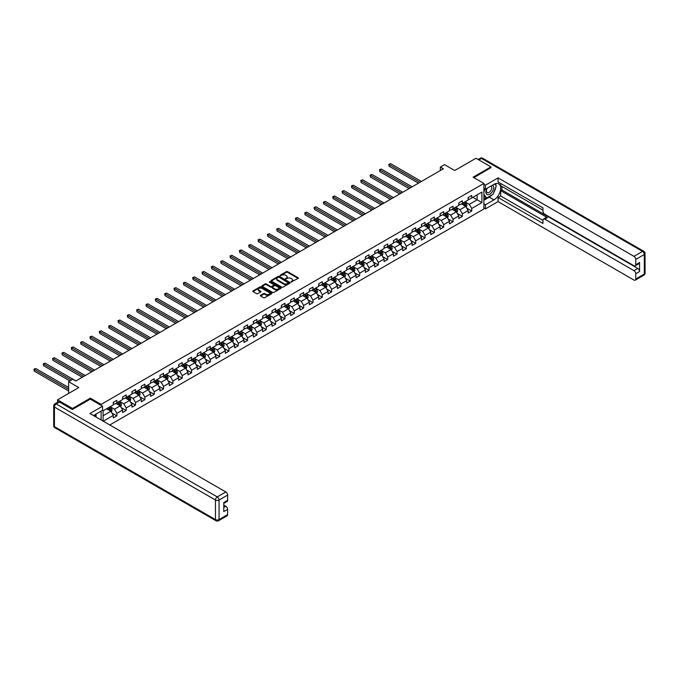 <?xml version="1.0" encoding="UTF-8"?>
<svg xmlns="http://www.w3.org/2000/svg" width="679" height="679" viewBox="0 0 679 679"><rect width="100%" height="100%" fill="white"/><g stroke="black" fill="none" stroke-linecap="round" stroke-linejoin="round"><path stroke-width="1.02" d="M291.079 282.023L298.149 278.424A0.832 0.484 0 0 0 298.149 277.745L287.573 271.634A0.832 0.484 0 0 0 286.394 271.634L280.155 275.241L280.155 275.716L281.785 275.25A2.657 1.536 0 0 1 285.545 275.25L286.428 275.759A2.657 1.536 0 0 1 287.209 276.845A2.657 1.536 0 0 1 286.428 277.932L285.621 278.874L287.251 278.407A2.657 1.536 0 0 1 291.011 278.407L291.894 278.916A2.657 1.536 0 0 1 292.666 279.994A2.657 1.536 0 0 1 291.894 281.081L291.079 281.547M260.6 295.314A0.832 0.484 0 0 0 260.6 295.993L263.571 297.708A0.832 0.484 0 0 0 264.742 297.708L271.676 293.701A0.832 0.484 0 0 0 271.676 293.022L261.101 286.92A0.832 0.484 0 0 0 259.93 286.92L252.995 290.918A0.832 0.484 0 0 0 252.995 291.597L256.577 293.668A0.832 0.484 0 0 0 257.748 293.668L260.719 291.953A0.832 0.484 0 0 0 260.719 291.274L258.945 290.247A2.224 1.282 0 0 1 258.292 289.347A2.224 1.282 0 0 1 259.667 288.159A2.224 1.282 0 0 1 262.086 288.439L269.045 292.454A2.224 1.282 0 0 1 269.699 293.362A2.224 1.282 0 0 1 268.324 294.55A2.224 1.282 0 0 1 265.905 294.27L264.742 293.6A0.832 0.484 0 0 0 263.571 293.6L260.6 295.314L260.6 295.993L263.571 294.296L263.571 293.6M490.942 167.823L490.942 166.89L475.979 158.249L454.726 170.522L444.55 164.649L440.357 167.068L443.353 168.791L75.802 380.995L72.814 379.264L68.621 381.691L68.621 393.438M90.349 399.176L90.349 398.174L72.509 408.469L57.545 399.829L78.798 387.565L68.621 381.691M90.349 398.174L101.129 404.395L483.881 183.415L483.881 208.988L109.777 424.978M490.942 166.89L473.102 177.194L483.881 183.415M281.844 287.158A0.832 0.484 0 0 0 283.016 287.158L289.95 283.151A0.832 0.484 0 0 0 289.95 282.472L279.375 276.37A0.832 0.484 0 0 0 278.203 276.37L271.269 280.368A0.832 0.484 0 0 0 271.269 281.047L281.844 287.158M269.47 282.15L280.8 288.431L273.883 292.428A0.832 0.484 0 0 1 272.703 292.428L262.128 286.326L265.099 284.628L265.099 283.932L262.128 285.647A0.832 0.484 0 0 0 262.128 286.326L262.128 285.647M265.099 284.628A0.832 0.484 0 0 1 266.27 284.628L266.27 283.932A0.832 0.484 0 0 0 265.099 283.932M266.27 283.932L270.565 286.411A0.832 0.484 0 0 0 271.736 286.411L273.705 285.273A0.832 0.484 0 0 0 273.705 284.594L269.24 282.014L270.064 281.539L280.817 287.752A0.832 0.484 0 0 1 280.817 288.431L280.817 287.752M57.545 402.324L57.545 399.829M72.509 408.469L72.509 409.403M101.129 419.978L101.129 411.135M101.129 405.397L101.129 404.395M111.874 412.985L116.873 415.871L116.873 413.341L122.619 410.031L122.619 412.552L126.209 410.472L126.209 407.952L131.955 404.633L131.955 407.162L135.545 405.083L135.545 402.562L141.291 399.244L141.291 401.764L144.882 399.693L144.882 397.173L150.628 393.854L150.628 396.375L154.226 394.304L154.226 391.783L159.972 388.464L159.972 390.985L163.563 388.914L163.563 386.385L169.309 383.066L169.309 385.596L172.899 383.516L172.899 380.995L178.645 377.677L178.645 380.198L182.235 378.127L182.235 375.606L187.981 372.287L187.981 374.808L191.58 372.737L191.58 370.216L197.326 366.898L197.326 369.418L200.916 367.347L200.916 364.818L206.662 361.508L206.662 364.029L210.252 361.949L210.252 359.429L215.998 356.11L215.998 358.639L219.589 356.56L219.589 354.039L225.335 350.72L225.335 353.241L228.933 351.17L228.933 348.65L234.679 345.331L234.679 347.852L238.27 345.781L238.27 343.26L244.016 339.941L244.016 342.462L247.606 340.391L247.606 337.862L253.352 334.543L253.352 337.073L256.942 334.993L256.942 332.472L262.688 329.154L262.688 331.675L266.287 329.604L266.287 327.083L272.033 323.764L272.033 326.285L275.623 324.214L275.623 321.693L281.369 318.375L281.369 320.895L284.959 318.824L284.959 316.295L290.705 312.985L290.705 315.506L294.296 313.426L294.296 310.906L300.042 307.587L300.042 310.116L303.64 308.037L303.64 305.516L309.386 302.197L309.386 304.718L312.977 302.647L312.977 300.126L318.723 296.808L318.723 299.329L322.313 297.258L322.313 294.737L328.059 291.418L328.059 293.939L331.649 291.868L331.649 289.339L337.395 286.02L337.395 288.55L340.994 286.47L340.994 283.949L346.74 280.631L346.74 283.151L350.33 281.081L350.33 278.56L356.076 275.241L356.076 277.762L359.666 275.691L359.666 273.17L365.412 269.852L365.412 272.372L369.003 270.301L369.003 267.772L374.749 264.462L374.749 266.983L378.347 264.903L378.347 262.383L384.093 259.064L384.093 261.593L387.684 259.514L387.684 256.993L393.43 253.674L393.43 256.195L397.02 254.124L397.02 251.603L402.766 248.285L402.766 250.806L406.356 248.735L406.356 246.214L412.102 242.895L412.102 245.416L415.692 243.345L415.692 240.816L421.447 237.497L421.447 240.026L425.037 237.947L425.037 235.426L430.783 232.108L430.783 234.628L434.373 232.558L434.373 230.037L440.119 226.718L440.119 229.239L443.71 227.168L443.71 224.647L449.456 221.329L449.456 223.849L453.046 221.778L453.046 219.249L458.8 215.939L458.8 218.46L462.391 216.38L462.391 213.86L468.137 210.541L468.137 213.07L471.727 210.991L471.727 208.47L481.903 202.597L481.903 192.089L477.116 194.856L477.116 199.83L481.903 202.597M116.873 415.871L113.274 417.941L113.274 415.421L103.25 421.209M103.098 421.124L103.098 410.787L113.274 404.913L113.274 402.392L116.873 400.313L116.873 402.842L122.619 399.524L122.619 396.994L126.209 394.923L126.209 397.444L131.955 394.126L131.955 391.605L135.545 389.534L135.545 392.055L141.291 388.736L141.291 386.215L144.882 384.144L144.882 386.665L150.628 383.346L150.628 380.826L154.226 378.746L154.226 381.275L159.972 377.957L159.972 375.428L163.563 373.357L163.563 375.877L169.309 372.567L169.309 370.038L172.899 367.967L172.899 370.488L178.645 367.169L178.645 364.648L182.235 362.578L182.235 365.098L187.981 361.78L187.981 359.259L191.58 357.188L191.58 359.709L197.326 356.39L197.326 353.869L200.916 351.79L200.916 354.319L206.662 351.001L206.662 348.471L210.252 346.4L210.252 348.921L215.998 345.603L215.998 343.082L219.589 341.011L219.589 343.532L225.335 340.213L225.335 337.692L228.933 335.621L228.933 338.142L234.679 334.823L234.679 332.303L238.27 330.223L238.27 332.752L244.016 329.434L244.016 326.913L247.606 324.834L247.606 327.354L253.352 324.044L253.352 321.515L256.942 319.444L256.942 321.965L262.688 318.646L262.688 316.125L266.287 314.054L266.287 316.575L272.033 313.257L272.033 310.736L275.623 308.665L275.623 311.186L281.369 307.867L281.369 305.346L284.959 303.267L284.959 305.796L290.705 302.478L290.705 299.948L294.296 297.877L294.296 300.398L300.042 297.079L300.042 294.559L303.64 292.488L303.64 295.009L309.386 291.69L309.386 289.169L312.977 287.098L312.977 289.619L318.723 286.3L318.723 283.78L322.313 281.7L322.313 284.229L328.059 280.911L328.059 278.39L331.649 276.311L331.649 278.831L337.395 275.521L337.395 272.992L340.994 270.921L340.994 273.442L346.74 270.123L346.74 267.602L350.33 265.531L350.33 268.052L356.076 264.734L356.076 262.213L359.666 260.142L359.666 262.663L365.412 259.344L365.412 256.823L369.003 254.744L369.003 257.273L374.749 253.954L374.749 251.425L378.347 249.354L378.347 251.875L384.093 248.556L384.093 246.036L387.684 243.965L387.684 246.485L393.43 243.167L393.43 240.646L397.02 238.575L397.02 241.096L402.766 237.777L402.766 235.257L406.356 233.177L406.356 235.706L412.102 232.388L412.102 229.867L415.692 227.788L415.692 230.308L421.447 226.998L421.447 224.469L425.037 222.398L425.037 224.919L430.783 221.6L430.783 219.079L434.373 217.008L434.373 219.529L440.119 216.211L440.119 213.69L443.71 211.619L443.71 214.14L449.456 210.821L449.456 208.3L453.046 206.221L453.046 208.75L458.8 205.431L458.8 202.902L462.391 200.831L462.391 203.352L468.137 200.033L468.137 197.513L471.727 195.442L471.727 197.962L481.903 192.089M115.914 403.394L120.225 405.881L114.479 409.199L110.168 406.713M113.274 403.53L114.479 404.217L116.873 402.842M114.479 409.199L116.873 413.341M120.225 405.881L122.619 410.031M125.25 397.996L129.562 400.491L123.816 403.81L119.504 401.314M122.619 398.14L123.816 398.828L126.209 397.444M123.816 403.81L126.209 407.952M129.562 400.491L131.955 404.633M134.586 392.606L138.898 395.093L133.152 398.412L128.84 395.925M131.955 392.751L133.152 393.438L135.545 392.055M133.152 398.412L135.545 402.562M138.898 395.093L141.291 399.244M143.931 387.217L148.234 389.704L142.488 393.022L138.177 390.535M141.291 387.353L142.488 388.048L144.882 386.665M142.488 393.022L144.882 397.173M148.234 389.704L150.628 393.854M153.267 381.827L157.579 384.314L151.824 387.633L147.521 385.146M150.628 381.963L151.824 382.659L154.226 381.275M151.824 387.633L154.226 391.783M157.579 384.314L159.972 388.464M162.604 376.438L166.915 378.924L161.169 382.243L156.857 379.748M159.972 376.573L161.169 377.261L163.563 375.877M161.169 382.243L163.563 386.385M166.915 378.924L169.309 383.066M171.94 371.04L176.251 373.535L170.505 376.845L166.194 374.358M169.309 371.184L170.505 371.871L172.899 370.488M170.505 376.845L172.899 380.995M176.251 373.535L178.645 377.677M181.276 365.65L185.588 368.137L179.842 371.455L175.53 368.969M178.645 365.786L179.842 366.482L182.235 365.098M179.842 371.455L182.235 375.606M185.588 368.137L187.981 372.287M190.621 360.26L194.932 362.747L189.178 366.066L184.875 363.579M187.981 360.396L189.178 361.092L191.58 359.709M189.178 366.066L191.58 370.216M194.932 362.747L197.326 366.898M199.957 354.871L204.269 357.358L198.523 360.676L194.211 358.189M197.326 355.007L198.523 355.694L200.916 354.319M198.523 360.676L200.916 364.818M204.269 357.358L206.662 361.508M209.293 349.473L213.605 351.968L207.859 355.287L203.547 352.791M206.662 349.617L207.859 350.305L210.252 348.921M207.859 355.287L210.252 359.429M213.605 351.968L215.998 356.11M218.63 344.083L222.941 346.57L217.195 349.889L212.883 347.402M215.998 344.228L217.195 344.915L219.589 343.532M217.195 349.889L219.589 354.039M222.941 346.57L225.335 350.72M227.974 338.694L232.286 341.181L226.531 344.499L222.228 342.012M225.335 338.829L226.531 339.525L228.933 338.142M226.531 344.499L228.933 348.65M232.286 341.181L234.679 345.331M237.311 333.304L241.622 335.791L235.876 339.11L231.564 336.623M234.679 333.44L235.876 334.136L238.27 332.752M235.876 339.11L238.27 343.26M241.622 335.791L244.016 339.941M246.647 327.915L250.958 330.401L245.212 333.72L240.901 331.233M244.016 328.05L245.212 328.738L247.606 327.354M245.212 333.72L247.606 337.862M250.958 330.401L253.352 334.543M255.983 322.517L260.295 325.012L254.549 328.322L250.237 325.835M253.352 322.661L254.549 323.348L256.942 321.965M254.549 328.322L256.942 332.472M260.295 325.012L262.688 329.154M265.328 317.127L269.639 319.614L263.885 322.932L259.582 320.446M262.688 317.263L263.885 317.959L266.287 316.575M263.885 322.932L266.287 327.083M269.639 319.614L272.033 323.764M274.664 311.737L278.976 314.224L273.23 317.543L268.918 315.056M272.033 311.873L273.23 312.569L275.623 311.186M273.23 317.543L275.623 321.693M278.976 314.224L281.369 318.375M284 306.348L288.312 308.835L282.566 312.153L278.254 309.666M281.369 306.484L282.566 307.171L284.959 305.796M282.566 312.153L284.959 316.295M288.312 308.835L290.705 312.985M293.336 300.95L297.648 303.445L291.902 306.764L287.59 304.268M290.705 301.094L291.902 301.782L294.296 300.398M291.902 306.764L294.296 310.906M297.648 303.445L300.042 307.587M302.681 295.56L306.984 298.047L301.238 301.366L296.935 298.879M300.042 295.704L301.238 296.392L303.64 295.009M301.238 301.366L303.64 305.516M306.984 298.047L309.386 302.197M312.017 290.171L316.329 292.657L310.583 295.976L306.271 293.489M309.386 290.306L310.583 291.002L312.977 289.619M310.583 295.976L312.977 300.126M316.329 292.657L318.723 296.808M321.354 284.781L325.665 287.268L319.919 290.587L315.608 288.1M318.723 284.917L319.919 285.613L322.313 284.229M319.919 290.587L322.313 294.737M325.665 287.268L328.059 291.418M330.69 279.392L335.002 281.878L329.256 285.197L324.944 282.71M328.059 279.527L329.256 280.215L331.649 278.831M329.256 285.197L331.649 289.339M335.002 281.878L337.395 286.02M340.035 273.993L344.338 276.489L338.592 279.799L334.289 277.312M337.395 274.138L338.592 274.825L340.994 273.442M338.592 279.799L340.994 283.949M344.338 276.489L346.74 280.631M349.371 268.604L353.683 271.091L347.937 274.409L343.625 271.923M346.74 268.74L347.937 269.436L350.33 268.052M347.937 274.409L350.33 278.56M353.683 271.091L356.076 275.241M358.707 263.214L363.019 265.701L357.273 269.02L352.961 266.533M356.076 263.35L357.273 264.046L359.666 262.663M357.273 269.02L359.666 273.17M363.019 265.701L365.412 269.852M368.043 257.825L372.355 260.312L366.609 263.63L362.297 261.143M365.412 257.961L366.609 258.648L369.003 257.273M366.609 263.63L369.003 267.772M372.355 260.312L374.749 264.462M377.388 252.435L381.691 254.922L375.945 258.241L371.642 255.745M374.749 252.571L375.945 253.259L378.347 251.875M375.945 258.241L378.347 262.383M381.691 254.922L384.093 259.064M386.724 247.037L391.036 249.524L385.29 252.843L380.978 250.356M384.093 247.181L385.29 247.869L387.684 246.485M385.29 252.843L387.684 256.993M391.036 249.524L393.43 253.674M396.061 241.648L400.372 244.134L394.626 247.453L390.315 244.966M393.43 241.783L394.626 242.479L397.02 241.096M394.626 247.453L397.02 251.603M400.372 244.134L402.766 248.285M405.397 236.258L409.709 238.745L403.963 242.064L399.651 239.577M402.766 236.394L403.963 237.09L406.356 235.706M403.963 242.064L406.356 246.214M409.709 238.745L412.102 242.895M414.742 230.868L419.045 233.355L413.299 236.674L408.996 234.187M412.102 231.004L413.299 231.692L415.692 230.308M413.299 236.674L415.692 240.816M419.045 233.355L421.447 237.497M424.078 225.47L428.39 227.966L422.644 231.276L418.332 228.789M421.447 225.615L422.644 226.302L425.037 224.919M422.644 231.276L425.037 235.426M428.39 227.966L430.783 232.108M433.414 220.081L437.726 222.568L431.98 225.886L427.668 223.399M430.783 220.217L431.98 220.913L434.373 219.529M431.98 225.886L434.373 230.037M437.726 222.568L440.119 226.718M442.75 214.691L447.062 217.178L441.316 220.497L437.004 218.01M440.119 214.827L441.316 215.523L443.71 214.14M441.316 220.497L443.71 224.647M447.062 217.178L449.456 221.329M452.095 209.302L456.398 211.789L450.652 215.107L446.349 212.62M449.456 209.438L450.652 210.125L453.046 208.75M450.652 215.107L453.046 219.249M456.398 211.789L458.8 215.939M461.431 203.912L465.743 206.399L459.997 209.718L455.685 207.222M458.8 204.048L459.997 204.735L462.391 203.352M459.997 209.718L462.391 213.86M465.743 206.399L468.137 210.541M472.805 197.343L477.116 199.83L469.333 204.32L465.022 201.833M468.137 198.658L469.333 199.346L471.727 197.962M469.333 204.32L471.727 208.47M440.357 167.068L440.357 170.522M103.098 415.76L110.881 411.27L106.578 408.783M110.881 411.27L113.274 415.421M466.728 208.105L471.727 210.991M457.391 213.495L462.391 216.38M448.055 218.893L453.046 221.778M438.71 224.282L443.71 227.168M429.374 229.672L434.373 232.558M420.038 235.061L425.037 237.947M410.702 240.459L415.692 243.345M401.357 245.849L406.356 248.735M392.021 251.238L397.02 254.124M382.684 256.628L387.684 259.514M373.348 262.018L378.347 264.903M364.003 267.416L369.003 270.301M354.667 272.805L359.666 275.691M345.331 278.195L350.33 281.081M335.995 283.584L340.994 286.47M326.65 288.982L331.649 291.868M317.314 294.372L322.313 297.258M307.977 299.762L312.977 302.647M298.641 305.151L303.64 308.037M289.296 310.541L294.296 313.426M279.96 315.939L284.959 318.824M270.624 321.328L275.623 324.214M261.288 326.718L266.287 329.604M251.943 332.107L256.942 334.993M242.607 337.505L247.606 340.391M233.27 342.895L238.27 345.781M223.934 348.285L228.933 351.17M214.589 353.674L219.589 356.56M205.253 359.064L210.252 361.949M195.917 364.462L200.916 367.347M186.581 369.851L191.58 372.737M177.236 375.241L182.235 378.127M167.9 380.63L172.899 383.516M158.563 386.028L163.563 388.914M149.227 391.418L154.226 394.304M139.882 396.808L144.882 399.693M130.546 402.197L135.545 405.083M121.21 407.587L126.209 410.472M291.316 282.108L291.894 281.777A2.657 1.536 0 0 0 292.666 280.69L292.666 279.994M287.209 276.845L287.209 277.533A2.657 1.536 0 0 1 286.428 278.619L285.851 278.95M298.14 278.424L287.573 272.33A0.832 0.484 0 0 0 286.394 272.33L280.385 275.793M289.95 282.472L289.95 283.151L279.375 277.057A0.832 0.484 0 0 0 278.203 277.057L271.277 281.055L271.269 280.368M288.482 283.05L279.196 277.219L277.524 277.711A2.657 1.536 0 0 0 276.743 278.797A2.657 1.536 0 0 0 277.524 279.875L283.873 283.542A2.657 1.536 0 0 0 287.633 283.542L288.482 283.05L288.482 283.746L288.482 283.27M276.743 278.797L276.743 279.485A2.657 1.536 0 0 0 277.524 280.571L277.524 279.875M288.482 283.746L287.633 284.238A2.657 1.536 0 0 1 283.873 284.238L277.524 280.571M266.27 284.628L270.565 287.098A0.832 0.484 0 0 0 271.736 287.098L273.705 285.961A0.832 0.484 0 0 0 273.951 285.621L273.951 284.934M275.012 288.982A2.224 1.282 0 0 0 277.431 289.254A2.224 1.282 0 0 0 278.806 288.074A2.224 1.282 0 0 0 278.152 287.166L275.699 285.749A0.832 0.484 0 0 0 274.528 285.749L272.559 286.886A0.832 0.484 0 0 0 272.559 287.565L275.012 288.982L275.012 289.67A2.224 1.282 0 0 0 277.431 289.95A2.224 1.282 0 0 0 278.806 288.762L278.806 288.074M272.313 287.225L272.313 287.913A0.832 0.484 0 0 0 272.559 288.252L272.559 287.565M275.012 289.67L272.559 288.252M269.699 293.362L269.699 294.058A2.224 1.282 0 0 1 268.324 295.238A2.224 1.282 0 0 1 265.905 294.966L264.742 294.296A0.832 0.484 0 0 0 263.571 294.296M258.292 289.347L258.292 290.035A2.224 1.282 0 0 0 258.945 290.943L258.945 290.247M260.711 291.962L258.945 290.943M271.676 293.022L271.676 293.701L261.101 287.607A0.832 0.484 0 0 0 259.93 287.607L253.004 291.605L252.995 290.918M466.21 207.214L466.923 205.423A2.241 1.299 -120 0 0 466.21 203.513L464.971 201.858M462.823 204.71L461.983 203.59M421.447 181.446L390.629 163.656L389.135 164.522L389.135 166.245L418.451 183.169M463.12 202.936L464.351 204.583A2.241 1.299 60 0 1 464.996 205.932L465.718 205.516A2.241 1.299 -120 0 0 465.073 204.167L463.833 202.52M463.273 202.843L464.648 204.676A1.146 0.662 60 0 1 464.852 205.024L465.718 205.516M389.135 166.245L388.804 164.326L419.945 182.312M388.804 164.326L390.629 163.656M486.911 188.397A5.5 3.174 120 0 0 487.861 194.754A5.5 3.174 120 0 0 492.827 190.816A5.5 3.174 120 0 0 492.699 185.061M487.225 188.219A3.768 2.173 120 0 0 487.216 192.59A3.768 2.173 120 0 0 487.768 192.76A3.768 2.173 120 0 0 491.206 189.984A3.768 2.173 120 0 0 490.976 186.063A3.768 2.173 120 0 0 490.968 186.063M494.796 183.916L496.264 186.004L493.039 194.338L486.571 198.064L483.881 196.256M486.571 198.064L483.881 194.236M483.881 192.089L485.061 189.042M94.89 414.733L96.274 417.178M483.881 188.355L485.434 189.254L485.434 185.18L498.063 177.881L633.948 256.339L642.512 251.391L481.487 158.428L478.882 159.93M485.434 189.254L493.939 184.349A9.523 5.5 120 0 1 498.7 183.873A9.523 5.5 120 0 1 500.16 191.503A9.523 5.5 120 0 1 493.939 199.898L485.434 204.803L485.434 208.886L498.063 201.595L498.063 197.513L542.962 223.433L542.962 220.183A2.538 1.468 -120 0 1 543.489 219.02A2.538 1.468 -120 0 1 544.753 219.147L633.948 270.641L637.785 268.434A2.538 1.468 60 0 1 639.576 271.541L639.576 262.484A2.538 1.468 60 0 1 639.049 263.647L635.221 265.862A2.538 1.468 -120 0 0 635.748 264.7L635.748 259.446A2.538 1.468 -120 0 0 633.948 256.339M501.9 186.453L501.9 189.984L500.703 190.672L500.703 195.993L498.063 197.513M500.703 183.483L500.703 185.766L542.962 210.167M635.221 265.862A2.538 1.468 -120 0 1 633.948 265.735L544.753 214.241A2.538 1.468 -120 0 1 542.962 211.135L542.962 207.884L498.063 181.964L498.063 177.881M483.881 184.281L485.434 185.18M483.881 207.986L485.434 208.886M483.881 203.912L485.434 204.803M498.063 201.595L633.948 280.045A2.538 1.468 -120 0 0 635.221 280.172A2.538 1.468 -120 0 0 635.748 279.01L635.748 273.756A2.538 1.468 -120 0 0 633.948 270.641M490.942 167.62L473.908 177.66M500.703 190.672L547.393 217.628L544.753 219.147M501.9 189.984L637.785 268.434M500.703 195.993L542.962 220.395M543.489 219.02L546.12 217.501A2.538 1.468 60 0 1 547.393 217.628M483.881 200.246L489.203 197.173A9.523 5.5 120 0 0 491.842 195.026M493.735 192.53A9.523 5.5 120 0 0 495.789 187.243M495.942 185.545A9.523 5.5 120 0 0 495.704 183.602M483.881 199.142L486.156 197.827M483.881 197.063L484.356 196.791M59.463 402.078L56.23 403.946A2.538 1.468 -120 0 0 54.957 403.818L58.19 401.951A2.538 1.468 60 0 1 59.463 402.078L72.33 409.505L90.29 399.142L102.563 406.229L102.563 410.303L94.058 415.209A9.523 5.5 120 0 0 93.49 415.573M102.563 406.229L89.934 413.519L225.818 491.969A2.538 1.468 60 0 1 227.609 495.084L227.609 500.33A2.538 1.468 60 0 1 227.083 501.492L223.781 503.402M96.036 416.363L96.036 414.071M223.781 507.451L225.818 506.279A2.538 1.468 60 0 1 227.609 509.386L227.609 514.64A2.538 1.468 60 0 1 227.083 515.802L218.528 520.751A2.538 1.468 -120 0 0 219.054 519.588L227.609 514.64M227.609 500.33L223.781 502.545L223.781 511.601L227.609 509.386M225.818 506.279L223.781 505.1M456.874 212.603L457.587 210.813A2.241 1.299 -120 0 0 456.874 208.903L455.634 207.256M453.479 210.1L452.638 208.979M412.102 186.835L381.292 169.046L379.799 169.911L379.799 171.643L409.114 188.567M453.776 208.326L455.015 209.972A2.241 1.299 60 0 1 455.66 211.322L456.373 210.906A2.241 1.299 -120 0 0 455.736 209.556L454.497 207.91M453.937 208.232L455.303 210.066A1.146 0.662 60 0 1 455.516 210.414L456.373 210.906M379.799 171.643L379.468 169.725L410.608 187.701M379.468 169.725L381.292 169.046M447.537 218.001L448.25 216.202A2.241 1.299 -120 0 0 447.529 214.292L446.298 212.646M444.142 215.489L443.302 214.377M402.766 192.225L371.956 174.435L370.462 175.301L370.462 177.032L399.77 193.956M444.439 213.715L445.679 215.362A2.241 1.299 60 0 1 446.315 216.711L447.037 216.304A2.241 1.299 -120 0 0 446.392 214.954L445.161 213.299M444.601 213.63L445.967 215.455A1.146 0.662 60 0 1 446.179 215.803L447.037 216.304M370.462 177.032L370.131 175.114L401.272 193.091M370.131 175.114L371.956 174.435M438.201 223.391L438.914 221.6A2.241 1.299 -120 0 0 438.193 219.682L436.962 218.035M434.806 220.887L433.966 219.767M393.43 197.614L362.62 179.833L361.118 180.69L361.118 182.422L390.433 199.346M435.103 219.105L436.342 220.76A2.241 1.299 60 0 1 436.979 222.109L437.7 221.694A2.241 1.299 -120 0 0 437.055 220.344L435.825 218.689M435.256 219.02L436.631 220.845A1.146 0.662 60 0 1 436.835 221.193L437.7 221.694M361.118 182.422L360.795 180.504L391.927 198.48M360.795 180.504L362.62 179.833M428.856 228.781L429.569 226.99A2.241 1.299 -120 0 0 428.856 225.08L427.617 223.425M425.47 226.277L424.63 225.156M384.093 203.013L353.275 185.223L351.781 186.088L351.781 187.811L381.097 204.735M425.767 224.503L426.998 226.149A2.241 1.299 60 0 1 427.643 227.499L428.364 227.083A2.241 1.299 -120 0 0 427.719 225.734L426.48 224.087M425.92 224.409L427.295 226.243A1.146 0.662 60 0 1 427.498 226.582L428.364 227.083M351.781 187.811L351.45 185.893L382.591 203.87M351.45 185.893L353.275 185.223M419.52 234.17L420.233 232.379A2.241 1.299 -120 0 0 419.52 230.47L418.281 228.823M416.125 231.666L415.293 230.546M374.749 208.402L343.939 190.612L342.445 191.478L342.445 193.201L371.761 210.125M416.431 229.892L417.661 231.539A2.241 1.299 60 0 1 418.306 232.889L419.019 232.473A2.241 1.299 -120 0 0 418.383 231.123L417.144 229.477M416.583 229.799L417.95 231.632A1.146 0.662 60 0 1 418.162 231.98L419.019 232.473M342.445 193.201L342.114 191.283L373.255 209.268M342.114 191.283L343.939 190.612M410.184 239.568L410.897 237.769A2.241 1.299 -120 0 0 410.175 235.859L408.945 234.213M406.789 237.056L405.949 235.936M365.412 213.792L334.603 196.002L333.109 196.868L333.109 198.599L362.416 215.523M407.086 235.282L408.325 236.929A2.241 1.299 60 0 1 408.962 238.278L409.683 237.862A2.241 1.299 -120 0 0 409.038 236.513L407.807 234.866M407.247 235.189L408.614 237.022A1.146 0.662 60 0 1 408.826 237.37L409.683 237.862M333.109 198.599L332.778 196.681L363.919 214.657M332.778 196.681L334.603 196.002M400.848 244.958L401.561 243.158A2.241 1.299 -120 0 0 400.839 241.249L399.608 239.602M397.453 242.454L396.612 241.334M356.076 219.181L325.266 201.391L323.764 202.257L323.764 203.989L353.08 220.913M397.75 240.672L398.989 242.327A2.241 1.299 60 0 1 399.625 243.676L400.347 243.26A2.241 1.299 -120 0 0 399.702 241.911L398.471 240.256M397.902 240.587L399.277 242.411A1.146 0.662 60 0 1 399.481 242.759L400.347 243.26M323.764 203.989L323.442 202.07L354.574 220.047M323.442 202.07L325.266 201.391M391.503 250.347L392.216 248.556A2.241 1.299 -120 0 0 391.503 246.647L390.264 244.992M388.116 247.843L387.276 246.723M346.74 224.579L315.922 206.789L314.428 207.655L314.428 209.378L343.744 226.302M388.413 246.061L389.644 247.716A2.241 1.299 60 0 1 390.289 249.066L391.011 248.65A2.241 1.299 -120 0 0 390.366 247.3L389.126 245.654M388.566 245.976L389.941 247.801A1.146 0.662 60 0 1 390.145 248.149L391.011 248.65M314.428 209.378L314.097 207.46L345.238 225.436M314.097 207.46L315.922 206.789M382.167 255.737L382.88 253.946A2.241 1.299 -120 0 0 382.167 252.036L380.927 250.381M378.772 253.233L377.94 252.113M337.395 229.969L306.585 212.179L305.092 213.045L305.092 214.768L334.408 231.692M379.077 251.459L380.308 253.106A2.241 1.299 60 0 1 380.953 254.455L381.666 254.039A2.241 1.299 -120 0 0 381.029 252.69L379.79 251.043M379.23 251.366L380.596 253.199A1.146 0.662 60 0 1 380.809 253.547L381.666 254.039M305.092 214.768L304.761 212.85L335.901 230.835M304.761 212.85L306.585 212.179M372.83 261.126L373.543 259.336A2.241 1.299 -120 0 0 372.822 257.426L371.591 255.779M369.435 258.623L368.595 257.502M328.059 235.358L297.249 217.569L295.755 218.434L295.755 220.166L325.063 237.09M369.732 256.849L370.972 258.495A2.241 1.299 60 0 1 371.617 259.845L372.33 259.429A2.241 1.299 -120 0 0 371.685 258.079L370.454 256.433M369.894 256.755L371.26 258.589A1.146 0.662 60 0 1 371.472 258.937L372.33 259.429M295.755 220.166L295.424 218.248L326.565 236.224M295.424 218.248L297.249 217.569M363.494 266.524L364.207 264.725A2.241 1.299 -120 0 0 363.486 262.815L362.255 261.169M360.099 264.012L359.259 262.892M318.723 240.748L287.913 222.958L286.411 223.824L286.411 225.555L315.727 242.479M360.396 262.238L361.635 263.885A2.241 1.299 60 0 1 362.272 265.234L362.993 264.827A2.241 1.299 -120 0 0 362.348 263.477L361.118 261.822M360.549 262.145L361.924 263.978A1.146 0.662 60 0 1 362.128 264.326L362.993 264.827M286.411 225.555L286.088 223.637L317.229 241.614M286.088 223.637L287.913 222.958M354.149 271.914L354.862 270.123A2.241 1.299 -120 0 0 354.149 268.205L352.91 266.558M350.763 269.41L349.923 268.29M309.386 246.137L278.577 228.356L277.074 229.213L277.074 230.945L306.39 247.869M351.06 267.628L352.291 269.283A2.241 1.299 60 0 1 352.936 270.632L353.657 270.217A2.241 1.299 -120 0 0 353.012 268.867L351.773 267.212M351.213 267.543L352.588 269.368A1.146 0.662 60 0 1 352.791 269.716L353.657 270.217M277.074 230.945L276.743 229.027L307.884 247.003M276.743 229.027L278.577 228.356M344.813 277.304L345.526 275.513A2.241 1.299 -120 0 0 344.813 273.603L343.574 271.948M341.418 274.8L340.586 273.679M300.042 251.536L269.232 233.746L267.738 234.611L267.738 236.334L297.054 253.259M341.724 273.026L342.954 274.672A2.241 1.299 60 0 1 343.599 276.022L344.312 275.606A2.241 1.299 -120 0 0 343.676 274.257L342.437 272.61M341.877 272.933L343.243 274.766A1.146 0.662 60 0 1 343.455 275.105L344.312 275.606M267.738 236.334L267.407 234.416L298.548 252.393M267.407 234.416L269.232 233.746M335.477 282.693L336.19 280.902A2.241 1.299 -120 0 0 335.477 278.993L334.238 277.346M332.082 280.189L331.242 279.069M290.705 256.925L259.896 239.135L258.402 240.001L258.402 241.724L287.709 258.648M332.379 278.415L333.618 280.062A2.241 1.299 60 0 1 334.263 281.412L334.976 280.996A2.241 1.299 -120 0 0 334.34 279.646L333.1 278M332.54 278.322L333.907 280.155A1.146 0.662 60 0 1 334.119 280.503L334.976 280.996M258.402 241.724L258.071 239.806L289.212 257.791M258.071 239.806L259.896 239.135M326.141 288.091L326.854 286.292A2.241 1.299 -120 0 0 326.132 284.382L324.901 282.736M322.746 285.579L321.905 284.459M281.369 262.315L250.559 244.525L249.057 245.391L249.057 247.122L278.373 264.046M323.043 283.805L324.282 285.452A2.241 1.299 60 0 1 324.918 286.801L325.64 286.385A2.241 1.299 -120 0 0 324.995 285.036L323.764 283.389M323.196 283.712L324.57 285.545A1.146 0.662 60 0 1 324.774 285.893L325.64 286.385M249.057 247.122L248.735 245.204L279.875 263.18M248.735 245.204L250.559 244.525M316.796 293.481L317.509 291.681A2.241 1.299 -120 0 0 316.796 289.772L315.557 288.125M313.409 290.977L312.569 289.857M272.033 267.704L241.223 249.914L239.721 250.78L239.721 252.512L269.037 269.436M313.706 289.195L314.937 290.85A2.241 1.299 60 0 1 315.582 292.199L316.304 291.783A2.241 1.299 -120 0 0 315.659 290.434L314.419 288.779M313.859 289.11L315.234 290.935A1.146 0.662 60 0 1 315.438 291.283L316.304 291.783M239.721 252.512L239.39 250.593L270.531 268.57M239.39 250.593L241.223 249.914M307.46 298.87L308.173 297.079A2.241 1.299 -120 0 0 307.46 295.17L306.221 293.515M304.065 296.367L303.233 295.246M262.688 273.102L231.879 255.312L230.385 256.178L230.385 257.901L259.701 274.825M304.37 294.584L305.601 296.239A2.241 1.299 60 0 1 306.246 297.589L306.959 297.173A2.241 1.299 -120 0 0 306.322 295.823L305.083 294.177M304.523 294.499L305.889 296.324A1.146 0.662 60 0 1 306.102 296.672L306.959 297.173M230.385 257.901L230.054 255.983L261.194 273.96M230.054 255.983L231.879 255.312M298.123 304.26L298.836 302.469A2.241 1.299 -120 0 0 298.123 300.559L296.884 298.904M294.728 301.756L293.888 300.636M253.352 278.492L222.542 260.702L221.048 261.568L221.048 263.291L250.356 280.215M295.026 299.982L296.265 301.629A2.241 1.299 60 0 1 296.91 302.978L297.623 302.562A2.241 1.299 -120 0 0 296.986 301.213L295.747 299.566M295.187 299.889L296.553 301.722A1.146 0.662 60 0 1 296.765 302.07L297.623 302.562M221.048 263.291L220.717 261.373L251.858 279.358M220.717 261.373L222.542 260.702M288.787 309.649L289.5 307.859A2.241 1.299 -120 0 0 288.779 305.949L287.548 304.302M285.392 307.146L284.552 306.025M244.016 283.881L213.206 266.092L211.704 266.957L211.704 268.689L241.02 285.613M285.689 305.372L286.928 307.018A2.241 1.299 60 0 1 287.565 308.368L288.286 307.952A2.241 1.299 -120 0 0 287.641 306.602L286.411 304.956M285.842 305.278L287.217 307.112A1.146 0.662 60 0 1 287.421 307.46L288.286 307.952M211.704 268.689L211.381 266.771L242.522 284.747M211.381 266.771L213.206 266.092M279.442 315.048L280.155 313.248A2.241 1.299 -120 0 0 279.442 311.338L278.203 309.692M276.056 312.535L275.216 311.415M234.679 289.271L203.87 271.481L202.367 272.347L202.367 274.078L231.683 291.002M276.353 310.761L277.584 312.408A2.241 1.299 60 0 1 278.229 313.757L278.95 313.35A2.241 1.299 -120 0 0 278.305 312.001L277.066 310.345M276.506 310.668L277.881 312.501A1.146 0.662 60 0 1 278.084 312.849L278.95 313.35M202.367 274.078L202.036 272.16L233.177 290.137M202.036 272.16L203.87 271.481M270.106 320.437L270.819 318.638A2.241 1.299 -120 0 0 270.106 316.728L268.867 315.081M266.711 317.933L265.879 316.813M225.335 294.661L194.525 276.879L193.031 277.736L193.031 279.468L222.347 296.392M267.017 316.151L268.247 317.806A2.241 1.299 60 0 1 268.892 319.155L269.605 318.74A2.241 1.299 -120 0 0 268.969 317.39L267.73 315.735M267.17 316.066L268.536 317.891A1.146 0.662 60 0 1 268.748 318.239L269.605 318.74M193.031 279.468L192.7 277.55L223.841 295.526M192.7 277.55L194.525 276.879M260.77 325.827L261.483 324.036A2.241 1.299 -120 0 0 260.77 322.126L259.531 320.471M257.375 323.323L256.535 322.202M215.998 300.059L185.189 282.269L183.695 283.135L183.695 284.857L213.002 301.782M257.672 321.549L258.911 323.196A2.241 1.299 60 0 1 259.556 324.545L260.269 324.129A2.241 1.299 -120 0 0 259.633 322.78L258.393 321.133M257.833 321.456L259.2 323.28A1.146 0.662 60 0 1 259.412 323.628L260.269 324.129M183.695 284.857L183.364 282.939L214.505 300.916M183.364 282.939L185.189 282.269M251.434 331.216L252.147 329.425A2.241 1.299 -120 0 0 251.425 327.516L250.195 325.869M248.039 328.712L247.198 327.592M206.662 305.448L175.853 287.658L174.35 288.524L174.35 290.247L203.666 307.171M248.336 326.938L249.575 328.585A2.241 1.299 60 0 1 250.212 329.935L250.933 329.519A2.241 1.299 -120 0 0 250.288 328.169L249.057 326.523M248.497 326.845L249.864 328.678A1.146 0.662 60 0 1 250.067 329.026L250.933 329.519M174.35 290.247L174.028 288.329L205.168 306.314M174.028 288.329L175.853 287.658M242.089 336.614L242.802 334.815A2.241 1.299 -120 0 0 242.089 332.905L240.85 331.259M238.702 334.102L237.862 332.982M197.326 310.838L166.516 293.048L165.014 293.914L165.014 295.645L194.33 312.569M239 332.328L240.23 333.975A2.241 1.299 60 0 1 240.875 335.324L241.597 334.908A2.241 1.299 -120 0 0 240.952 333.559L239.712 331.912M239.152 332.235L240.527 334.068A1.146 0.662 60 0 1 240.731 334.416L241.597 334.908M165.014 295.645L164.683 293.727L195.824 311.703M164.683 293.727L166.516 293.048M232.753 342.004L233.466 340.204A2.241 1.299 -120 0 0 232.753 338.295L231.514 336.648M229.358 339.5L228.526 338.38M187.981 316.227L157.172 298.437L155.678 299.303L155.678 301.035L184.994 317.959M229.663 337.718L230.894 339.373A2.241 1.299 60 0 1 231.539 340.722L232.252 340.306A2.241 1.299 -120 0 0 231.615 338.957L230.376 337.302M229.816 337.633L231.191 339.458A1.146 0.662 60 0 1 231.395 339.806L232.252 340.306M155.678 301.035L155.347 299.116L186.487 317.093M155.347 299.116L157.172 298.437M223.416 347.393L224.129 345.603A2.241 1.299 -120 0 0 223.416 343.693L222.177 342.038M220.021 344.89L219.181 343.769M178.645 321.625L147.835 303.836L146.341 304.693L146.341 306.424L175.649 323.348M220.319 343.107L221.558 344.762A2.241 1.299 60 0 1 222.203 346.112L222.916 345.696A2.241 1.299 -120 0 0 222.279 344.346L221.04 342.7M220.48 343.022L221.846 344.847A1.146 0.662 60 0 1 222.058 345.195L222.916 345.696M146.341 306.424L146.01 304.506L177.151 322.483M146.01 304.506L147.835 303.836M214.08 352.783L214.793 350.992A2.241 1.299 -120 0 0 214.072 349.082L212.841 347.427M210.685 350.279L209.845 349.159M169.309 327.015L138.499 309.225L136.997 310.091L136.997 311.814L166.313 328.738M210.982 348.505L212.221 350.152A2.241 1.299 60 0 1 212.858 351.501L213.579 351.085A2.241 1.299 -120 0 0 212.934 349.736L211.704 348.089M211.144 348.412L212.51 350.245A1.146 0.662 60 0 1 212.714 350.593L213.579 351.085M136.997 311.814L136.674 309.896L167.815 327.881M136.674 309.896L138.499 309.225M204.744 358.173L205.448 356.382A2.241 1.299 -120 0 0 204.735 354.472L203.496 352.825M201.349 355.669L200.509 354.548M159.972 332.404L129.163 314.615L127.66 315.48L127.66 317.212L156.976 334.136M201.646 353.895L202.877 355.541A2.241 1.299 60 0 1 203.522 356.891L204.243 356.475A2.241 1.299 -120 0 0 203.598 355.125L202.359 353.479M201.799 353.801L203.174 355.635A1.146 0.662 60 0 1 203.377 355.983L204.243 356.475M127.66 317.212L127.329 315.294L158.47 333.27M127.329 315.294L129.163 314.615M195.399 363.571L196.112 361.771A2.241 1.299 -120 0 0 195.399 359.862L194.16 358.215M192.004 361.058L191.172 359.938M150.628 337.794L119.818 320.004L118.324 320.87L118.324 322.601L147.64 339.525M192.31 359.284L193.54 360.931A2.241 1.299 60 0 1 194.186 362.28L194.898 361.873A2.241 1.299 -120 0 0 194.262 360.524L193.023 358.868M192.463 359.191L193.838 361.024A1.146 0.662 60 0 1 194.041 361.372L194.898 361.873M118.324 322.601L117.993 320.683L149.134 338.66M117.993 320.683L119.818 320.004M186.063 368.96L186.776 367.161A2.241 1.299 -120 0 0 186.063 365.251L184.824 363.604M182.668 366.456L181.828 365.336M141.291 343.184L110.482 325.402L108.988 326.26L108.988 327.991L138.304 344.915M182.965 364.674L184.204 366.329A2.241 1.299 60 0 1 184.849 367.678L185.562 367.263A2.241 1.299 -120 0 0 184.926 365.913L183.686 364.258M183.126 364.589L184.493 366.414A1.146 0.662 60 0 1 184.705 366.762L185.562 367.263M108.988 327.991L108.657 326.073L139.798 344.049M108.657 326.073L110.482 325.402M176.727 374.35L177.44 372.559A2.241 1.299 -120 0 0 176.718 370.649L175.488 368.994M173.332 371.846L172.491 370.726M131.955 348.582L101.146 330.792L99.652 331.658L99.652 333.381L128.959 350.305M173.629 370.072L174.868 371.719A2.241 1.299 60 0 1 175.505 373.068L176.226 372.652A2.241 1.299 -120 0 0 175.581 371.303L174.35 369.656M173.79 369.979L175.157 371.803A1.146 0.662 60 0 1 175.36 372.151L176.226 372.652M99.652 333.381L99.321 331.462L130.461 349.439M99.321 331.462L101.146 330.792M167.39 379.739L168.095 377.948A2.241 1.299 -120 0 0 167.382 376.039L166.151 374.392M163.995 377.235L163.155 376.115M122.619 353.971L91.809 336.181L90.307 337.047L90.307 338.77L119.623 355.694M164.293 375.462L165.523 377.108A2.241 1.299 60 0 1 166.168 378.458L166.89 378.042A2.241 1.299 -120 0 0 166.245 376.692L165.014 375.046M164.445 375.368L165.82 377.201A1.146 0.662 60 0 1 166.024 377.549L166.89 378.042M90.307 338.77L89.976 336.852L121.117 354.837M89.976 336.852L91.809 336.181M158.046 385.137L158.759 383.338A2.241 1.299 -120 0 0 158.046 381.428L156.807 379.782M154.659 382.625L153.819 381.505M113.274 359.361L82.465 341.571L80.971 342.437L80.971 344.168L110.287 361.092M154.956 380.851L156.187 382.498A2.241 1.299 60 0 1 156.832 383.847L157.545 383.431A2.241 1.299 -120 0 0 156.908 382.082L155.669 380.435M155.109 380.758L156.484 382.591A1.146 0.662 60 0 1 156.688 382.939L157.545 383.431M80.971 344.168L80.64 342.25L111.78 360.226M80.64 342.25L82.465 341.571M148.709 390.527L149.422 388.728A2.241 1.299 -120 0 0 148.709 386.818L147.47 385.171M145.314 388.023L144.474 386.903M103.938 364.75L73.128 346.961L71.635 347.826L71.635 349.558L100.95 366.482M145.612 386.241L146.851 387.896A2.241 1.299 60 0 1 147.496 389.245L148.209 388.829A2.241 1.299 -120 0 0 147.572 387.48L146.333 385.825M145.773 386.156L147.139 387.981A1.146 0.662 60 0 1 147.351 388.329L148.209 388.829M71.635 349.558L71.303 347.64L102.444 365.616M71.303 347.64L73.128 346.961M139.373 395.916L140.086 394.126A2.241 1.299 -120 0 0 139.365 392.216L138.134 390.561M135.978 393.413L135.138 392.292M94.602 370.14L63.792 352.359L62.298 353.216L62.298 354.947L91.606 371.871M136.275 391.63L137.514 393.285A2.241 1.299 60 0 1 138.151 394.635L138.872 394.219A2.241 1.299 -120 0 0 138.227 392.869L136.997 391.223M136.437 391.545L137.803 393.37A1.146 0.662 60 0 1 138.015 393.718L138.872 394.219M62.298 354.947L61.967 353.029L93.108 371.006M61.967 353.029L63.792 352.359M130.037 401.306L130.741 399.515A2.241 1.299 -120 0 0 130.028 397.605L128.798 395.95M126.642 398.802L125.802 397.682M85.265 375.538L54.456 357.748L52.954 358.614L52.954 360.337L82.269 377.261M126.939 397.028L128.17 398.675A2.241 1.299 60 0 1 128.815 400.024L129.536 399.608A2.241 1.299 -120 0 0 128.891 398.259L127.66 396.612M127.092 396.935L128.467 398.768A1.146 0.662 60 0 1 128.671 399.108L129.536 399.608M52.954 360.337L52.623 358.419L83.763 376.404M52.623 358.419L54.456 357.748M120.692 406.696L121.405 404.905A2.241 1.299 -120 0 0 120.692 402.995L119.453 401.348M117.306 404.192L116.465 403.071M75.921 380.927L45.111 363.138L43.617 364.003L43.617 365.735L69.937 380.927M117.603 402.418L118.833 404.064A2.241 1.299 60 0 1 119.479 405.414L120.2 404.998A2.241 1.299 -120 0 0 119.555 403.649L118.316 402.002M117.756 402.324L119.131 404.158A1.146 0.662 60 0 1 119.334 404.506L120.2 404.998M43.617 365.735L43.286 363.817L71.431 380.062M43.286 363.817L45.111 363.138M111.356 412.094L112.069 410.294A2.241 1.299 -120 0 0 111.356 408.385L110.117 406.738M107.961 409.581L107.121 408.461M68.621 387.497L35.775 368.527L34.281 369.393L34.281 371.124L68.621 390.951M108.258 407.807L109.497 409.454A2.241 1.299 60 0 1 110.142 410.803L110.855 410.396A2.241 1.299 -120 0 0 110.219 409.047L108.98 407.392M108.419 407.714L109.786 409.547A1.146 0.662 60 0 1 109.998 409.895L110.855 410.396M34.281 371.124L33.95 369.206L68.621 389.22M33.95 369.206L35.775 368.527M291.894 281.777L291.894 281.081M285.621 278.874L285.621 278.398M286.428 278.619L286.428 277.932M280.155 275.716L280.155 275.241M286.394 272.33L286.394 271.634M287.573 272.33L287.573 271.634M298.149 278.424L298.149 277.745M278.203 277.057L278.203 276.37M279.375 277.057L279.375 276.37M283.873 284.238L283.873 283.542M287.633 284.238L287.633 283.542M270.565 287.098L270.565 286.411M271.736 287.098L271.736 286.411M273.705 285.961L273.705 285.273M270.064 282.235L270.064 281.539M264.742 294.296L264.742 293.6M265.905 294.966L265.905 294.27M260.719 291.953L260.719 291.274M259.93 287.607L259.93 286.92M261.101 287.607L261.101 286.92M465.522 206.272L466.914 205.465M465.073 204.167L466.21 203.513M463.477 205.092L464.351 204.583M635.748 264.7L639.576 262.484M639.576 271.541L635.748 273.756M635.748 279.01L644.303 274.07L644.303 254.506L635.748 259.446M489.203 197.173L493.939 199.898M644.303 274.07A2.538 1.468 60 0 1 643.777 275.233A2.538 2.538 0 0 0 645.05 273.026A2.538 1.468 180 0 1 644.303 274.07M644.303 254.506A2.538 1.468 0 0 0 645.05 253.471A2.538 2.538 0 0 0 643.777 251.272A2.538 1.468 -60 0 0 642.512 251.391A2.538 1.468 60 0 1 644.303 254.506M478.135 159.497L480.214 158.3A2.538 1.468 60 0 1 481.487 158.428A2.538 1.468 -60 0 1 482.752 158.3L643.777 251.272M54.957 403.818A2.538 2.538 0 0 0 53.692 406.017A2.538 1.468 180 0 0 54.43 407.052A2.538 1.468 -60 0 1 56.23 403.946L217.255 496.909A2.538 1.468 -60 0 0 215.464 500.024L54.43 407.052L54.43 426.616L215.464 519.588L215.464 500.024A2.538 1.468 -0 0 0 219.054 500.024L219.054 519.588A2.538 1.468 180 0 1 215.464 519.588A2.538 1.468 -60 0 0 215.99 520.751A2.538 2.538 0 0 0 218.528 520.751M227.609 495.084L219.054 500.024A2.538 1.468 -120 0 0 217.255 496.909L225.818 491.969M54.957 427.778A2.538 1.468 -60 0 1 54.43 426.616A2.538 1.468 -0 0 1 53.692 425.58A2.538 2.538 0 0 0 54.957 427.778L215.99 520.751M456.178 211.661L457.57 210.855M455.736 209.556L456.874 208.903M454.141 210.482L455.015 209.972M446.841 217.051L448.233 216.245M446.392 214.954L447.529 214.292M444.796 215.871L445.679 215.362M437.505 222.44L438.897 221.643M437.055 220.344L438.193 219.682M435.46 221.261L436.342 220.76M428.169 227.838L429.561 227.032M427.719 225.734L428.856 225.08M426.123 226.659L426.998 226.149M418.824 233.228L420.216 232.422M418.383 231.123L419.52 230.47M416.787 232.048L417.661 231.539M409.488 238.618L410.88 237.811M409.038 236.513L410.175 235.859M407.442 237.438L408.325 236.929M400.152 244.007L401.544 243.209M399.702 241.911L400.839 241.249M398.106 242.827L398.989 242.327M390.815 249.397L392.207 248.599M390.366 247.3L391.503 246.647M388.77 248.217L389.644 247.716M381.471 254.795L382.863 253.988M381.029 252.69L382.167 252.036M379.434 253.615L380.308 253.106M372.134 260.184L373.526 259.378M371.685 258.079L372.822 257.426M370.089 259.005L370.972 258.495M362.798 265.574L364.19 264.768M362.348 263.477L363.486 262.815M360.753 264.394L361.635 263.885M353.462 270.963L354.854 270.166M353.012 268.867L354.149 268.205M351.416 269.784L352.291 269.283M344.117 276.361L345.509 275.555M343.676 274.257L344.813 273.603M342.08 275.182L342.954 274.672M334.781 281.751L336.173 280.945M334.34 279.646L335.477 278.993M332.735 280.571L333.618 280.062M325.445 287.141L326.837 286.334M324.995 285.036L326.132 284.382M323.399 285.961L324.282 285.452M316.108 292.53L317.5 291.732M315.659 290.434L316.796 289.772M314.063 291.35L314.937 290.85M306.764 297.92L308.156 297.122M306.322 295.823L307.46 295.17M304.727 296.74L305.601 296.239M297.427 303.318L298.819 302.511M296.986 301.213L298.123 300.559M295.39 302.138L296.265 301.629M288.091 308.707L289.483 307.901M287.641 306.602L288.779 305.949M286.046 307.528L286.928 307.018M278.755 314.097L280.147 313.291M278.305 312.001L279.442 311.338M276.709 312.917L277.584 312.408M269.41 319.486L270.802 318.689M268.969 317.39L270.106 316.728M267.373 318.307L268.247 317.806M260.074 324.876L261.466 324.078M259.633 322.78L260.77 322.126M258.037 323.705L258.911 323.196M250.738 330.274L252.13 329.468M250.288 328.169L251.425 327.516M248.692 329.094L249.575 328.585M241.401 335.664L242.793 334.857M240.952 333.559L242.089 332.905M239.356 334.484L240.23 333.975M232.057 341.053L233.449 340.247M231.615 338.957L232.753 338.295M230.02 339.873L230.894 339.373M222.72 346.443L224.112 345.645M222.279 344.346L223.416 343.693M220.683 345.263L221.558 344.762M213.384 351.841L214.776 351.035M212.934 349.736L214.072 349.082M211.339 350.661L212.221 350.152M204.048 357.23L205.44 356.424M203.598 355.125L204.735 354.472M202.002 356.051L202.877 355.541M194.703 362.62L196.095 361.814M194.262 360.524L195.399 359.862M192.666 361.44L193.54 360.931M185.367 368.01L186.759 367.212M184.926 365.913L186.063 365.251M183.33 366.83L184.204 366.329M176.031 373.399L177.423 372.601M175.581 371.303L176.718 370.649M173.985 372.228L174.868 371.719M166.695 378.797L168.086 377.991M166.245 376.692L167.382 376.039M164.649 377.617L165.523 377.108M157.35 384.187L158.742 383.38M156.908 382.082L158.046 381.428M155.313 383.007L156.187 382.498M148.014 389.576L149.405 388.77M147.572 387.48L148.709 386.818M145.977 388.396L146.851 387.896M138.677 394.966L140.069 394.168M138.227 392.869L139.365 392.216M136.632 393.786L137.514 393.285M129.341 400.364L130.733 399.558M128.891 398.259L130.028 397.605M127.296 399.184L128.17 398.675M119.996 405.753L121.388 404.947M119.555 403.649L120.692 402.995M117.959 404.574L118.833 404.064M110.66 411.143L112.052 410.337M110.219 409.047L111.356 408.385M108.623 409.963L109.497 409.454M288.651 283.508L288.651 282.812M635.221 280.172L643.777 275.233M645.05 273.026L645.05 253.471M482.752 158.3A2.538 2.538 0 0 0 480.214 158.3M53.692 406.017L53.692 425.58"/></g></svg>
